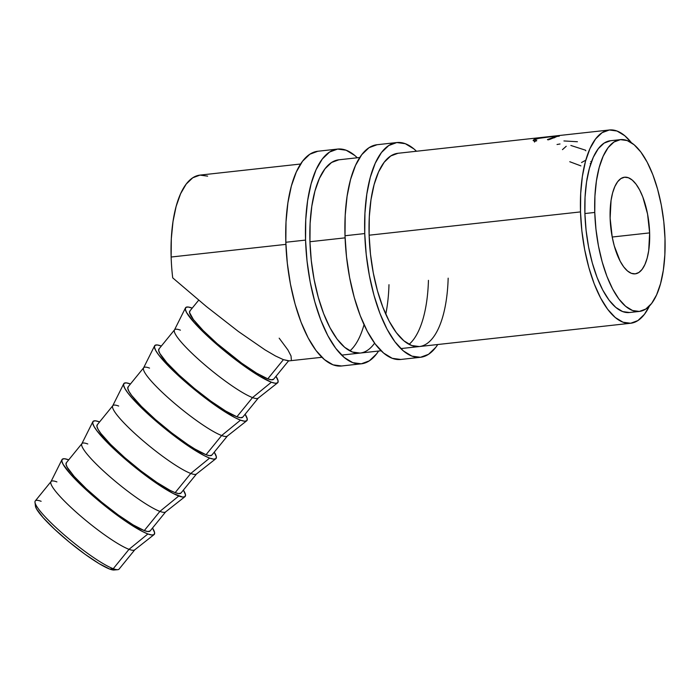 <?xml version="1.0" encoding="UTF-8"?>
<svg xmlns="http://www.w3.org/2000/svg" width="700" height="700" viewBox="0 0 700 700"><rect width="100%" height="100%" fill="white"/><g stroke="black" fill="none" stroke-linecap="round" stroke-linejoin="round"><path stroke-width="1.05" d="M61.976 459.637L50.925 481.766A54.014 8.242 39.1 0 0 79.765 515.296A54.014 8.242 39.1 0 0 129.019 549.334A54.014 8.242 -140.9 0 1 79.082 514.71A54.014 8.242 -140.9 0 1 51.074 481.521L35.297 500.911A54.014 8.242 39.1 0 0 63.306 534.091A54.014 8.242 39.1 0 0 113.242 568.715L109.76 569.1A51.31 7.831 39.1 0 0 114.056 570.01L117.775 569.678A54.014 8.242 -140.9 0 1 113.242 568.715A54.014 8.242 39.1 0 0 119.079 569.1L134.855 549.719A54.014 8.242 -140.9 0 1 129.019 549.334L113.242 568.715L129.019 549.334A54.014 8.242 39.1 0 0 134.654 549.911L154.079 534.599A59.413 9.065 -140.9 0 1 147.884 533.96L129.019 549.334L147.884 533.96A59.413 9.065 -140.9 0 1 93.695 496.528A59.413 9.065 -140.9 0 1 61.976 459.637A59.413 9.065 -140.9 0 1 68.556 459.795A59.413 9.065 -140.9 0 1 68.714 459.856L64.61 458.754L62.335 459.174L61.828 461.046L63.105 464.301L70.735 474.381L92.277 495.294L110.18 510.002L127.785 522.716L142.406 531.492L147.884 533.96L151.83 535.001L154.105 534.581A59.413 9.065 -140.9 0 0 152.495 528.045L154.612 532.709L154.105 534.581M649.635 232.89A48.606 19.198 -96.3 0 1 635.206 273.849A48.606 19.198 -96.3 0 1 610.129 218.173L612.211 237.029L649.635 232.89L647.561 214.043L642.793 196.936L639.608 189.884L636.055 184.188L632.266 180.093L628.381 177.739L624.558 177.222L620.935 178.561L617.663 181.702L614.854 186.532L612.622 192.859L611.056 200.445L610.129 218.173A48.606 19.198 -96.3 0 1 624.558 177.214A48.606 19.198 -96.3 0 1 649.635 232.89L612.202 237.02L614.294 245.971L620.156 261.188L623.709 266.884L627.506 270.979L631.383 273.332L635.206 273.849L638.829 272.51L642.11 269.369L644.91 264.539L647.141 258.213L648.707 250.626L649.635 232.89M92.855 421.697L81.804 443.826A54.014 8.242 39.1 0 0 110.644 477.365A54.014 8.242 39.1 0 0 159.898 511.394L144.279 530.591A54.014 8.242 39.1 0 0 150.106 530.976L165.734 511.779A54.014 8.242 -140.9 0 1 159.898 511.394A54.014 8.242 39.1 0 0 165.532 511.98L184.957 496.668A59.413 9.065 -140.9 0 1 178.763 496.02L159.898 511.394L178.763 496.02A59.413 9.065 -140.9 0 1 124.574 458.588A59.413 9.065 -140.9 0 1 92.855 421.697A59.413 9.065 -140.9 0 1 99.435 421.864A59.413 9.065 -140.9 0 1 99.593 421.916L95.489 420.814L93.214 421.243L92.706 423.115L93.984 426.361L96.985 430.859L107.678 442.89L123.156 457.354L141.059 472.062L158.664 484.776L173.285 493.552L182.709 497.07L184.975 496.641A59.413 9.065 -140.9 0 0 183.374 490.105L185.491 494.769L184.975 496.641M180.985 493.036L196.612 473.839A54.014 8.242 -140.9 0 1 190.776 473.463L175.157 492.651A54.014 8.242 39.1 0 0 180.985 493.036L178.745 493.596L175.157 492.651L190.776 473.463A54.014 8.242 39.1 0 0 196.411 474.04L215.827 458.727A59.413 9.065 -140.9 0 1 209.633 458.089L190.776 473.463L209.633 458.089A59.413 9.065 -140.9 0 1 155.452 420.656A59.413 9.065 -140.9 0 1 123.725 383.766A59.413 9.065 -140.9 0 1 130.314 383.924A59.413 9.065 -140.9 0 1 130.471 383.985L126.367 382.882L124.093 383.303L123.585 385.175L124.854 388.421L127.864 392.928L132.492 398.51L145.827 412.011L162.846 426.886L189.543 446.845L204.164 455.621L209.633 458.089L213.588 459.13L215.854 458.71L216.361 456.838L214.244 452.174A59.413 9.065 -140.9 0 1 215.827 458.727M211.864 455.096L227.483 435.908A54.014 8.242 -140.9 0 1 221.655 435.523L206.028 454.72A54.014 8.242 39.1 0 0 211.864 455.096L209.615 455.665L206.028 454.72L221.655 435.523A54.014 8.242 39.1 0 0 227.281 436.109L246.706 420.796A59.413 9.065 -140.9 0 1 240.511 420.149L221.655 435.523L240.511 420.149A59.413 9.065 -140.9 0 1 186.331 382.716A59.413 9.065 -140.9 0 1 154.604 345.826A59.413 9.065 -140.9 0 1 161.192 345.993A59.413 9.065 -140.9 0 1 161.35 346.045L157.246 344.942L154.971 345.371L154.464 347.244L155.732 350.49L158.742 354.988L169.435 367.019L176.706 374.08L193.725 388.955L220.412 408.905L235.043 417.681L240.511 420.149L244.457 421.19L246.733 420.77L247.24 418.898L245.123 414.234A59.413 9.065 -140.9 0 1 246.706 420.796M174.589 329.779L158.961 348.976A54.014 8.242 39.1 0 0 186.97 382.156A54.014 8.242 39.1 0 0 236.906 416.78L252.534 397.591L236.906 416.78A54.014 8.242 39.1 0 0 242.743 417.165L258.361 397.967A54.014 8.242 -140.9 0 1 252.534 397.591A54.014 8.242 39.1 0 0 258.16 398.169L277.585 382.856A59.413 9.065 -140.9 0 1 271.39 382.217L252.534 397.591L271.39 382.217L259.131 375.953L242.699 364.998L224.604 351.015L207.585 336.14L194.241 322.63L186.611 312.55L185.334 309.304L185.85 307.431L188.116 307.011L192.071 308.053A59.413 9.065 -140.9 0 1 192.22 308.114L192.071 308.053A59.413 9.065 -140.9 0 0 185.482 307.895L174.431 330.024A54.014 8.242 39.1 0 0 203.271 363.554A54.014 8.242 39.1 0 0 252.534 397.591A54.014 8.242 -140.9 0 1 202.589 362.967A54.014 8.242 -140.9 0 1 174.589 329.779A54.014 8.242 -140.9 0 1 180.416 330.164M277.611 382.839L278.119 380.966L276.001 376.303A59.413 9.065 -140.9 0 1 277.585 382.856L275.336 383.259L271.39 382.217A59.413 9.065 -140.9 0 1 217.201 344.785A59.413 9.065 -140.9 0 1 185.482 307.895M448.166 278.162A97.221 38.395 -96.3 0 1 419.291 346.553A97.221 38.395 -96.3 0 1 369.127 235.2L580.51 211.907A97.221 38.395 -96.3 0 0 630.665 323.251A97.221 38.395 -96.3 0 0 649.442 305.996L644.464 314.283L637.91 320.574L630.674 323.251L623.026 322.219L615.256 317.511L607.679 309.312L600.565 297.929L594.204 283.815L588.84 267.496L584.666 249.611L581.858 230.834L580.51 211.907A97.221 38.395 -96.3 0 1 609.367 129.99A97.221 38.395 -96.3 0 1 631.444 142.739L624.776 135.73L617.015 131.023L609.367 129.99L397.985 153.282L390.74 155.969L384.186 162.251L378.578 171.911L374.115 184.572L370.991 199.736L369.303 216.834L369.127 235.2L580.51 211.907L580.685 193.532L582.365 176.444L585.497 161.271L589.96 148.619L595.569 138.959L602.122 132.668L609.367 129.99M207.646 176.138L199.999 175.105A97.221 38.395 83.7 0 0 171.141 257.023L285.898 244.379L171.141 257.023A97.221 38.395 83.7 0 0 172.707 277.856L206.377 306.521L238.376 331.476L265.064 349.886L275.433 355.941L283.404 359.651L267.785 378.849A54.014 8.242 39.1 0 0 273.621 379.225L271.373 379.794L267.785 378.849L283.404 359.651L289.389 360.868M309.942 241.727L345.082 237.851L309.942 241.727A97.221 38.395 -96.3 0 1 338.8 159.81L331.555 162.487L325.001 168.779L319.392 178.439L314.93 191.091L311.806 206.264L310.118 223.361L309.942 241.727L311.29 260.654L314.099 279.431L318.273 297.316L323.636 313.635L329.998 327.749L337.111 339.132L344.689 347.331L352.459 352.039L360.106 353.071A97.221 38.395 -96.3 0 1 309.942 241.727M591.509 162.146L590.774 161.569M549.404 139.536L547.452 139.545L553.954 137.218L554.645 136.447L553.332 136.369L538.256 138.451L535.859 139.414L535.465 140.07L536.742 140.726L534.87 141.374L533.137 140.543L534.091 139.431L536.883 138.46L553.796 136.176L556.299 136.036L557.077 136.281L556.762 136.588L549.404 139.536M594.764 212.45A86.415 34.125 -96.3 0 1 620.419 139.641A86.415 34.125 -96.3 0 1 665 238.621L664.843 254.94L663.346 270.139L660.564 283.623L656.6 294.875L651.613 303.459L645.785 309.05L639.354 311.43L632.555 310.511L625.651 306.329L618.914 299.04L612.596 288.925L606.935 276.369L602.166 261.87L598.456 245.971L595.962 229.285L594.764 212.45L594.921 196.123L596.418 180.933L599.2 167.449L603.164 156.196L608.151 147.612L613.979 142.021L620.41 139.641L627.209 140.56L634.113 144.742L640.85 152.031L647.176 162.146L652.829 174.694L657.597 189.201L661.308 205.1L663.801 221.786L665 238.621A86.415 34.125 -96.3 0 1 639.354 311.43A86.415 34.125 -96.3 0 1 594.764 212.45L584.903 213.544L594.764 212.45M610.549 140.726A86.415 34.125 83.7 0 0 584.903 213.544A86.415 34.125 83.7 0 0 629.484 312.515L622.685 311.596L615.79 307.414L609.044 300.125L602.726 290.01L597.074 277.463L592.305 262.955L588.595 247.056L586.093 230.37L584.903 213.544L585.051 197.216L586.548 182.018L589.339 168.534L593.294 157.281L598.29 148.697L604.109 143.106L610.549 140.726L620.419 139.641M198.686 300.178L189.84 311.036A54.014 8.242 39.1 0 0 217.84 344.225A54.014 8.242 39.1 0 0 267.785 378.849L256.637 373.152L241.701 363.186L217.236 343.691L203.166 330.54L193.445 319.611L189.551 312.559L190.015 310.861M291.322 359.669L291.034 355.976L287.901 349.93L279.178 338.17M300.589 164.019L199.999 175.105L192.754 177.782L186.2 184.074L180.591 193.734L176.129 206.395L173.005 221.559L171.316 238.656L171.141 257.023A97.221 38.395 83.7 0 0 172.707 277.856L206.377 306.521L238.376 331.476L265.064 349.886L275.433 355.941L283.404 359.651L288.75 360.902L321.895 357.289M554.076 137.909L553.954 137.218L547.452 139.545L548.074 139.912L557.086 136.229L541.319 137.646L534.091 139.431L533.12 140.472L534.87 141.374L536.742 140.726L535.447 140.026L536.235 139.186C538.878 138.127 543.113 137.314 548.949 136.754C554.207 136.097 555.879 136.246 553.954 137.218L554.076 137.909M554.916 137.55L554.767 136.579L553.954 137.218M534.546 142.065L534.091 139.431L534.546 142.065M557.113 136.404L559.274 136.159M563.938 140.945L577.413 141.741M557.043 144.498L560.017 143.981M562.459 149.634L566.23 146.265M570.867 145.46L585.462 150.176L585.847 150.78M581.534 162.531L585.804 160.186M569.774 161.726L580.921 165.891M590.222 163.529L590.844 163.992M587.011 178.579L587.528 177.389M586.941 179.918L586.924 179.235M154.604 345.826L143.553 367.955A54.014 8.242 39.1 0 0 172.393 401.494A54.014 8.242 39.1 0 0 221.655 435.523A54.014 8.242 -140.9 0 1 171.71 400.899A54.014 8.242 -140.9 0 1 143.71 367.719A54.014 8.242 -140.9 0 1 149.537 368.104M159.145 348.793L158.681 350.499L159.836 353.447L166.775 362.618L178.903 374.894L194.373 388.412L210.822 401.126L225.767 411.084L236.906 416.78L240.494 417.725L242.751 417.148M143.71 367.719L128.082 386.908A54.014 8.242 39.1 0 0 156.091 420.096A54.014 8.242 39.1 0 0 206.028 454.72L194.889 449.024L187.758 444.491L171.754 432.933L155.479 419.562L141.418 406.411L131.696 395.483L128.957 391.387L127.803 388.43L128.266 386.733M123.725 383.766L112.674 405.895A54.014 8.242 39.1 0 0 141.514 439.425A54.014 8.242 39.1 0 0 190.776 473.463A54.014 8.242 -140.9 0 1 140.831 438.839A54.014 8.242 -140.9 0 1 112.831 405.65A54.014 8.242 -140.9 0 1 118.668 406.035M112.831 405.65L97.212 424.848A54.014 8.242 39.1 0 0 125.212 458.028A54.014 8.242 39.1 0 0 175.157 492.651L170.179 490.411L156.879 482.431L140.884 470.873L124.609 457.502L110.539 444.342L100.817 433.414L98.079 429.319L96.924 426.37L97.388 424.672M81.953 443.59L66.334 462.787A54.014 8.242 39.1 0 0 94.334 495.968A54.014 8.242 39.1 0 0 144.279 530.591L159.898 511.394A54.014 8.242 -140.9 0 1 109.961 476.77A54.014 8.242 -140.9 0 1 81.953 443.59A54.014 8.242 -140.9 0 1 87.789 443.975M66.509 462.604L66.045 464.31L67.209 467.259L74.147 476.42L86.275 488.705L101.745 502.224L118.195 514.938L133.131 524.895L144.279 530.591L147.866 531.536L150.124 530.959M114.109 570.01L109.76 569.1L99.172 563.684L84.98 554.225L69.353 542.15L54.653 529.305L43.137 517.641L36.54 508.935L35.42 505.995A51.31 7.831 39.1 0 0 65.284 538.755A51.31 7.831 39.1 0 0 109.76 569.1L113.242 568.715A54.014 8.242 -140.9 0 1 66.43 536.778A54.014 8.242 -140.9 0 1 35 502.302A54.014 8.242 -140.9 0 1 41.134 501.296M51.074 481.521A54.014 8.242 -140.9 0 1 56.91 481.906M377.072 144.725L369.023 147.7L361.743 154.691L355.512 165.419L350.551 179.48L347.078 196.332L345.205 215.329L345.012 235.743L364.744 233.564A108.019 42.656 -96.3 0 0 420.473 357.289A108.019 42.656 -96.3 0 0 437.771 344.514L435.803 347.322L428.523 354.314L420.473 357.289L411.976 356.142L403.349 350.91L394.922 341.793L387.021 329.158L379.96 313.469L373.993 295.339L369.364 275.459L366.231 254.599L364.744 233.564A108.019 42.656 -96.3 0 1 396.804 142.546A108.019 42.656 -96.3 0 1 416.474 151.252L413.928 148.934L405.3 143.701L396.804 142.546L377.072 144.725A108.019 42.656 83.7 0 0 345.012 235.743L364.744 233.564L364.936 213.159L366.809 194.162L370.283 177.31L375.235 163.249L381.474 152.513L388.754 145.53L396.804 142.546M409.062 344.356A97.221 38.395 83.7 0 0 428.444 280.341M419.291 346.553L411.644 345.52L403.874 340.812L396.296 332.605L389.183 321.23L382.83 307.108L377.457 290.797L373.284 272.904L370.475 254.135L369.127 235.2A97.221 38.395 -96.3 0 1 397.985 153.282L397.985 153.282M345.012 235.743A108.019 42.656 83.7 0 0 400.741 359.467L392.245 358.312L383.618 353.08L375.191 343.971L367.299 331.328L360.229 315.639L354.261 297.509L349.632 277.637L346.509 256.777L345.012 235.743M317.887 151.244L309.838 154.227L302.558 161.21L296.328 171.946L291.366 186.008L287.892 202.86L286.02 221.856L285.828 242.261L305.559 240.091A108.019 42.656 -96.3 0 0 361.287 363.816A108.019 42.656 -96.3 0 0 378.586 351.041L376.618 353.85L369.338 360.832L361.287 363.816L352.791 362.661L344.164 357.429L335.738 348.32L327.836 335.676L320.775 319.988L314.808 301.858L310.17 281.986L307.046 261.126L305.559 240.091A108.019 42.656 -96.3 0 1 337.619 149.074A108.019 42.656 -96.3 0 1 357.289 157.771L354.743 155.452L346.115 150.22L337.61 149.074L317.887 151.244A108.019 42.656 83.7 0 0 285.828 242.261L305.559 240.091L305.751 219.678L307.615 200.681L311.098 183.829L316.05 169.768L322.289 159.04L329.569 152.049L337.61 149.074M349.877 350.875A97.221 38.395 83.7 0 0 364.035 324.704M388.981 284.69A97.221 38.395 -96.3 0 1 385.77 314.195M374.596 343.166A97.221 38.395 -96.3 0 1 360.106 353.08M285.828 242.261A108.019 42.656 83.7 0 0 341.556 365.986L333.06 364.84L324.433 359.608L316.006 350.49L308.114 337.855L301.044 322.166L295.076 304.036L290.447 284.156L287.324 263.296L285.828 242.261M359.774 157.5L338.8 159.81M288.531 360.902L273.621 379.225M639.354 311.43L629.484 312.515M630.665 323.251L400.803 348.591M381.08 350.761L341.618 355.11M535.657 141.094L535.447 140.026M35 502.302L35.429 506.012M420.473 357.289L400.741 359.467M361.287 363.816L341.556 365.986"/></g></svg>
